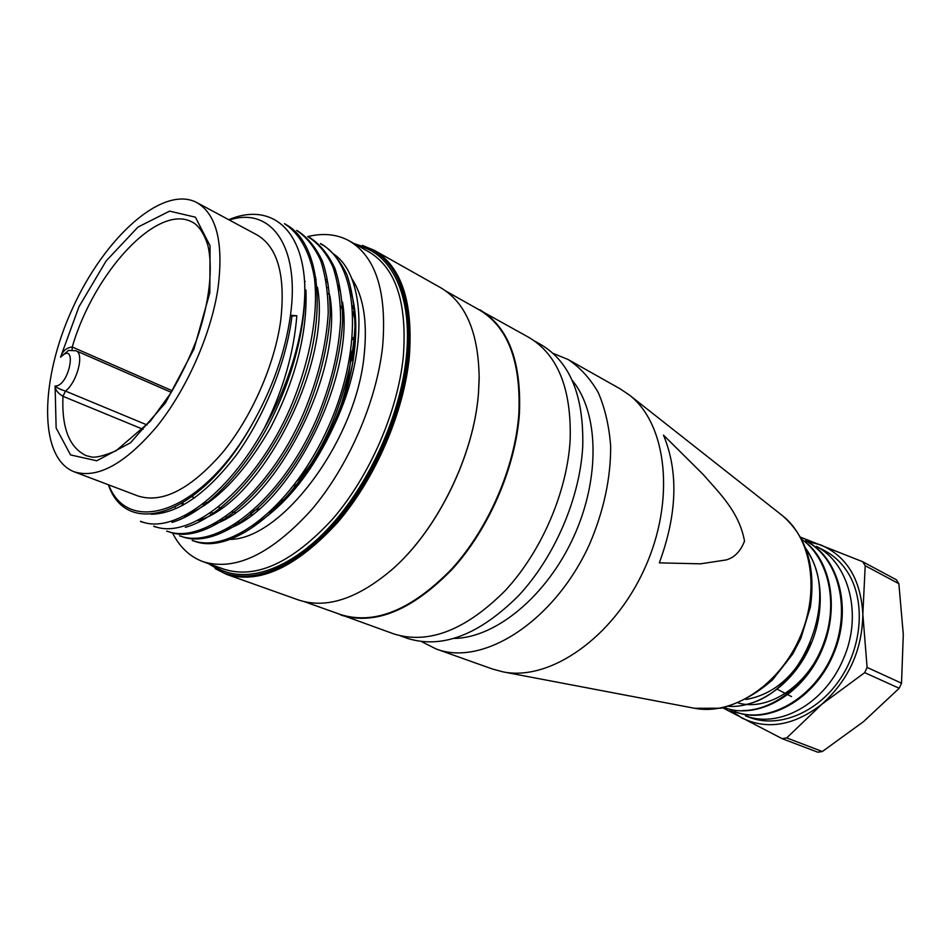 <?xml version="1.0" encoding="UTF-8"?>
<svg xmlns="http://www.w3.org/2000/svg" width="951" height="951" viewBox="0 0 951 951"><rect width="100%" height="100%" fill="white"/><g stroke="black" fill="none" stroke-linecap="round" stroke-linejoin="round"><path stroke-width="1.43" d="M745.453 715.841L749.079 717.244C777.645 728.514 816.16 713.666 839.174 680.44C862.307 647.322 865.707 601.246 848.09 572.977C842.015 563.218 834.289 555.836 824.897 550.843L816.481 546.385M816.457 546.445C849.184 563.277 862.973 615.368 843.121 659.53C824.065 704.584 778.405 728.632 745.465 715.818M806.436 550.058C842.253 598.607 800.492 696.893 742.886 704.976M728.751 706.391C757.258 708.019 790.578 685.837 807.886 650.924C825.254 616.165 824.065 574.095 805.877 548.537M801.669 539.181C827.988 558.035 838.663 601.614 824.184 641.77C810.347 681.879 774.447 710.825 742.469 710.552M724.246 707.544C754.678 719.42 797.021 698.593 817.931 658.449C839.281 618.316 834.372 568.116 808.053 544.162M805.556 540.869C839.067 557.69 851.692 609.829 832.375 654.763C813.153 699.52 766.934 724.888 734.243 711.372M735.04 711.74C767.802 725.066 814.044 699.984 833.052 655.108C852.785 610.352 839.721 558.047 806.436 541.155M738.416 703.015C769.121 711.871 809.86 684.173 823.923 642.507M745.976 699.472C773.995 694.515 795.559 675.662 810.656 642.9M729.167 709.089L741.721 717.934C767.362 730.249 794.061 725.696 821.819 704.263C848.577 680.238 862.248 650.258 862.842 614.298C860.81 579.278 846.735 556.133 820.606 544.852L806.21 541.226M722.843 707.853L782.079 738.642L786.703 737.917L821.819 704.263L864.709 672.642L867.098 667.412L862.842 614.298L865.208 565.714L862.712 561.732L800.587 537.196M862.712 561.732L896.353 579.765L898.861 583.688L903.295 634.388L901.524 683.187L899.206 688.274L863.532 721.619L822.353 751.516L817.765 752.193L782.079 738.642M786.703 737.917L822.353 751.516M867.098 667.412L901.524 683.187M899.206 688.274L864.709 672.642M898.861 583.688L865.208 565.714M553.042 353.356L568.08 359.502L620.111 388.816L629.17 394.891C667.103 423.813 675.876 500.428 644.398 569.067C613.252 637.871 549.678 681.51 502.96 671.858L492.44 669.017L436.176 648.986L421.673 641.675M659.328 562.861L700.53 563.824L725.958 559.973C734.291 557.773 740.484 551.473 744.526 541.071C739.117 511.638 719.253 493.022 703.205 474.513L663.477 435.106C678.598 471.553 677.219 514.134 659.328 562.861M572.133 380.281C598.785 411.949 600.675 477.806 573.679 536.851C546.837 595.956 495.899 637.752 454.507 638.406M568.08 359.502C580.015 367.383 590.048 378.343 598.179 392.406C604.967 408.062 609.127 425.941 610.661 446.043C610.839 478.032 603.814 510.723 589.608 544.103C554.683 621.395 482.882 667.008 436.176 648.986M534.652 341.088L541.167 344.749C570.053 361.974 583.902 395.842 582.737 446.364C580.039 497.955 554.576 557.227 518.402 595.861C479.019 634.971 442.013 649.141 407.385 638.347L400.347 635.85M358.23 245.905C391.646 253.014 412.686 295.904 406.339 356.673C400.454 416.443 367.835 487.328 326.443 530.325C284.991 573.405 240.032 585.043 212.751 565.167M183.032 505.112L182.782 503.008M307.649 236.633C323.09 232.781 336.951 234.184 349.243 240.865L369 251.944C395.818 267.98 407.266 302.822 403.331 356.47C397.839 411.296 369.856 475.857 332.838 518.806C292.718 562.386 256.556 579.218 224.377 569.328L203.05 561.684C189.843 556.739 179.62 547.087 172.393 532.715M182.818 505.231L182.544 503.15M192.257 540.37C229.94 555.051 294.014 505.433 329.058 425.442C364.388 345.403 358.349 262.702 320.428 243.801M181.344 536.471L179.549 535.805C216.757 550.439 281.318 500.119 316.338 419.593C330.889 384.953 338.984 351.585 340.636 319.5C340.446 299.565 337.902 282.078 332.981 267.029C326.823 253.679 318.704 243.718 308.611 237.132M166.77 531.05C203.312 545.838 268.396 494.746 303.405 413.697C318.014 378.89 326.3 345.344 328.238 313.045C328.083 293.039 325.551 275.505 320.642 260.455C314.531 247.094 306.543 237.072 296.676 230.415M153.824 526.129C189.867 541.238 254.856 489.575 290.447 407.599C309.824 361.749 318.847 313.782 314.377 277.763C309.919 251.944 299.482 233.34 284.492 223.711M140.582 521.267C172.238 534.961 226.79 496.517 264.259 428.319C283.041 390.576 293.895 353.047 296.819 315.732L290.483 315.304C285.169 352.952 271.903 390.124 250.672 426.809C200.043 516.857 126.435 538.825 108.402 484.76M228.739 219.717C267.445 203.181 300.528 225.042 304.498 280.319C307.542 323.506 292.444 381.553 265.614 430.423C238.475 478.852 202.04 513.754 172 522.396M286.608 224.983C318.407 242.541 327.917 308.195 303.191 380.792C279.356 453.389 226.469 516.131 185.326 527.33M298.448 231.414C308.338 238.202 316.374 248.223 322.567 261.489C327.56 276.444 330.116 293.978 330.235 314.103C328.154 346.449 319.869 380.008 305.366 414.791C270.334 495.138 205.297 546.991 168.648 531.621M308.671 237.001L310.49 238.012C320.523 244.871 328.654 254.963 334.871 268.277C339.876 283.243 342.491 300.635 342.693 320.463C340.827 352.405 332.672 385.737 318.228 420.437C283.279 500.547 218.92 551.461 181.391 536.352M320.558 243.551L322.353 244.538C332.446 251.361 340.636 261.406 346.925 274.708C352.013 289.639 354.699 307.007 354.985 326.799C353.261 358.729 345.201 391.895 330.805 426.298C296.153 505.861 231.402 556.062 194.004 541.024M304.498 280.319C307.244 322.092 291.755 380.222 264.259 428.319M250.672 426.809C200.839 513.112 128.278 536.233 108.687 484.879M229.357 220.05C270.298 206.296 300.207 245.37 290.483 315.304L291.969 316.053L296.819 315.732M74.095 471.767L138.038 495.994C162.252 503.661 190.283 489.361 222.118 453.092C251.539 417.501 274.803 364.637 280.795 319.928C285.633 275.386 277.716 247.046 257.008 234.909L196.774 202.539C216.721 214.296 223.782 242.969 217.957 288.545C211.015 334.348 186.907 388.983 157.248 426.06C125.199 463.85 97.489 479.09 74.095 471.767C38.159 457.776 39.93 379.164 72.502 308.481C104.479 237.524 162.633 184.613 196.774 202.539M349.243 240.865C375.835 256.77 386.974 291.779 382.682 345.879C376.834 401.179 348.482 466.501 311.322 510.057C271.059 554.267 234.968 571.48 203.05 561.684M351.632 278.322C363.318 295.88 367.538 321.046 364.281 353.831C356.649 441.442 279.166 542.95 227.206 539.288M182.449 505.433L181.784 503.614M349.766 288.426C355.579 304.843 357.196 325.016 354.604 348.958C348.553 407.717 311.334 479.102 269.906 512.22M175.769 508.678L175.079 507.252M252.978 525.986C285.526 505.908 312.879 471.732 335.049 423.468C368.964 351.026 365.398 274.233 333.076 253.667M335.049 423.468C352.025 381.482 358.539 343.263 354.604 308.825M226.029 529.517C286.988 511.198 355.484 379.675 342.538 302.133M212.929 524.595C273.068 507.418 343.596 373.363 329.914 296.046M198.141 520.506C259.385 503.78 331.982 365.885 317.468 287.226M183.793 516.084C214.248 504.351 243.064 475.108 270.227 428.366C295.547 379.544 307.446 333.444 305.949 290.055M151.268 514.241C178.217 513.671 206.807 493.628 237.049 454.126C264.853 415.111 286.406 361.939 291.969 316.053M224.959 573.37L226.255 573.833C259.124 583.902 296.034 566.725 336.963 522.313C374.718 478.543 403.224 412.71 408.74 356.839C412.663 302.263 400.953 266.779 373.624 250.398L372.435 249.733C399.741 266.102 411.426 301.586 407.48 356.197C401.952 412.104 373.422 477.973 335.655 521.79C294.715 566.237 257.816 583.427 224.959 573.37L208.257 563.551M182.984 502.889L183.21 505.017M354.069 243.563L372.435 249.733M479.185 376.489L478.519 392.739C474.121 455.006 437.71 529.564 392.668 568.995L390.671 570.755M251.48 514.943L251.385 512.185M362.367 245.406L374.147 250.232L440.503 287.618C465.824 302.489 478.71 332.898 479.173 378.867L478.519 392.478C474.109 454.899 437.603 529.659 392.454 569.185C357.457 598.999 326.05 609.234 298.222 599.879L226.469 574.333L215.092 568.603M250.981 515.311L250.886 512.613M374.147 250.232C401.524 266.649 413.257 302.204 409.334 356.887C403.818 412.865 375.265 478.84 337.427 522.705C296.403 567.212 259.409 584.425 226.469 574.333M183.258 504.993L183.032 502.853M304.582 601.733L340.648 614.584C374.742 625.14 411.795 609.9 451.82 568.864C488.624 528.376 515.204 466.691 518.866 413.507C520.993 361.463 507.846 326.954 479.435 309.99L446.078 291.196M353.344 358.182L350.348 361.82M294.905 484.071L294.287 487.804M473.907 306.876L528.922 337.439C557.785 354.664 571.527 388.733 570.172 439.659C567.283 491.691 541.547 551.592 505.159 590.678C465.55 630.263 428.437 644.683 393.833 633.913L334.669 612.444M479.91 309.824C508.369 326.835 521.552 361.404 519.424 413.542C515.763 466.846 489.135 528.661 452.248 569.233C412.14 610.352 375.003 625.627 340.827 615.047M294.382 487.673L295.012 483.916M350.337 361.974L353.32 358.349M327.762 293.443L329.735 294.691M340.517 306.032L343.454 311.274M350.919 350.598C350.669 368.572 347.056 387.675 340.054 407.92M323.09 445.139C315.399 458.572 306.852 470.4 297.449 480.624M258.969 508.928L252.728 511.02M235.432 512.518L232.234 511.971M143.054 429.305L62.968 396.294L65.453 391.063C77.174 382.195 84.591 353.344 75.937 350.741L68.531 350.42L60.579 357.172C62.576 351.038 66.463 347.65 72.24 347.008C93.935 272.319 157.89 202.539 192.601 222.284C196.334 224.127 202.67 229.619 207.71 244.764C213.297 267.219 209.648 302.87 196.5 340.101C189.237 358.693 180.619 376.43 170.645 393.334L150.365 421.234L115.986 450.845C103.956 455.838 95.73 457.871 91.296 456.955L86.256 455.672C69.364 447.743 61.601 427.95 62.968 396.294C57.821 393.227 55.194 389.779 55.099 385.951C56.442 387.568 59.901 389.28 65.453 391.063L147.096 424.966M314.389 277.858L315.863 277.882M325.931 279.558L326.68 279.796M338.294 286.132L339.424 287.083M352.429 305.77L355.092 313.2M237.001 524.358L235.111 524.298M221.238 520.993L220.133 520.47M211.479 514.55L210.159 513.302M204.049 505.754L202.836 503.816M339.459 287.19L338.437 286.94M314.638 279.689L316.255 279.772M326.324 281.769L327.287 282.126M338.818 289.187L340.363 290.649M352.845 311.619L355.662 322.104M240.496 522.349L237.976 522.432M223.925 519.935L222.13 519.198M213.238 513.552L211.74 512.209M205.475 504.791L204.168 502.758M219.134 507.311L220.228 509.118M225.981 516.595L227.17 517.796M328.547 287.701L327.18 287.725M282.15 499.655L281.175 500.737M352.191 339.733L354.652 338.639L352.381 358.479L350.55 359.276M354.652 338.639L352.381 337.474M629.17 394.891L782.376 515.597C812.106 538.539 820.44 592.746 798.983 639.512C777.763 686.384 731.39 715.675 694.587 708.281L502.96 671.858M72.121 349.909L72.24 347.008L172.238 390.754M60.579 357.172L78.981 306.697L106.132 260.943L138.002 227.063L169.599 211.134L195.395 217.185L210.064 245.774L209.826 292.765L193.909 349.183L165.403 403.022L130.537 442.762L96.752 460.783L70.552 454.923L56.133 427.986L55.099 385.951C69.257 387.021 78.137 339.59 60.579 357.172M734.184 711.503L735.004 711.812M805.663 540.667L806.472 541.095M777.217 689.237L785.336 693.41M787.797 694.682L791.529 696.596M782.376 515.597C806.638 536.685 815.97 567.176 810.383 607.083L800.873 638.287L792.801 653.919L772.604 679.787C756.52 693.897 739.319 703.371 721.024 708.21L694.587 708.281M140.498 521.481L142.567 522.242M153.741 526.343L155.655 527.044M166.734 531.11L168.577 531.787M192.221 540.453L193.968 541.095M284.504 223.699L286.287 224.674M296.676 230.404L298.471 231.39M191.971 496.755L194.67 497.801M205.238 501.914L208.043 502.996M218.587 507.097L221.5 508.238M304.546 281.187L305.176 281.52M315.363 286.881L317.575 288.046M233.054 525.582L234.005 525.939M338.14 285.3L339.043 285.787M75.937 350.741L171.263 392.347M338.592 287.808L339.804 288.462"/></g></svg>
